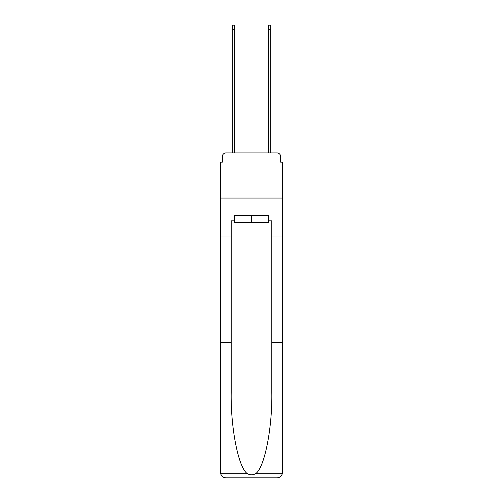 <?xml version="1.0" encoding="UTF-8"?>
<svg xmlns="http://www.w3.org/2000/svg" width="503" height="503" viewBox="0 0 503 503"><rect width="100%" height="100%" fill="white"/><g stroke="black" fill="none" stroke-linecap="round" stroke-linejoin="round"><path stroke-width="0.75" d="M222.351 156.559L222.351 162.148L222.351 156.559A3.609 3.609 0 0 1 225.96 152.943L232.279 152.943L232.279 25.15L234.624 25.15L234.624 152.943L237.422 152.943M268.376 220.817L268.916 220.817L268.916 215.397L234.084 215.397L234.084 220.817L231.191 220.817L231.191 342.474L220.547 342.474L220.704 473.732C221.521 476.297 223.275 477.668 225.96 477.85L277.04 477.85C279.725 477.668 281.479 476.297 282.296 473.732L282.453 162.148L280.649 162.148L280.649 156.559A3.609 3.609 0 0 0 277.04 152.943L225.96 152.943M231.191 235.976L220.547 235.976L220.547 198.069L282.453 198.069L220.547 198.069L220.547 162.148L222.351 162.148M265.578 152.943L268.376 152.943L268.376 25.15L270.721 25.15L270.721 152.943L277.04 152.943M280.649 162.148L280.649 156.559M225.96 477.85L239.68 477.85L225.96 477.85M231.191 342.474L231.191 392.962C230.632 428.833 238.78 469.016 247.57 473.732C250.186 475.19 252.808 475.19 255.43 473.732C264.22 469.016 272.368 428.833 271.809 392.962L271.809 220.817L268.916 220.817M220.547 472.436L220.547 235.976M282.453 235.976L271.809 235.976M282.453 342.474L271.809 342.474M234.084 220.817L234.624 220.817M234.624 215.397L234.624 222.622L268.376 222.622L268.376 215.397M251.5 215.397L251.5 222.622M220.704 473.732L247.57 473.732M255.43 473.732L282.296 473.732M232.279 29.3L234.624 29.3M270.721 29.3L268.376 29.3"/></g></svg>
